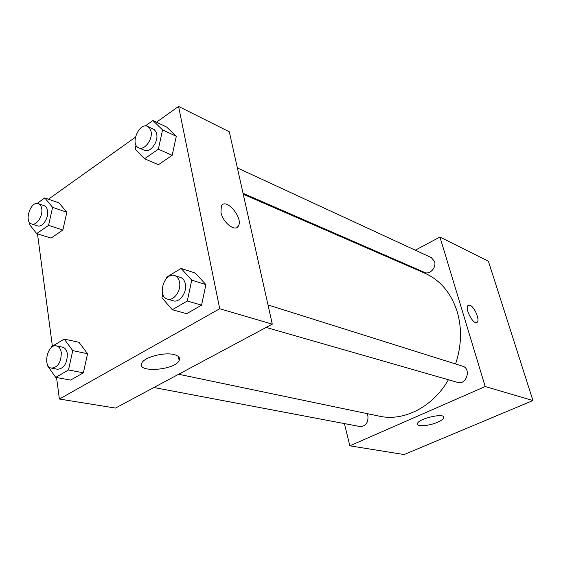 <?xml version="1.0" encoding="UTF-8"?>
<svg xmlns="http://www.w3.org/2000/svg" width="561" height="561" viewBox="0 0 561 561"><rect width="100%" height="100%" fill="white"/><g stroke="black" fill="none" stroke-linecap="round" stroke-linejoin="round"><path stroke-width="0.84" d="M415.287 250.192L439.943 237.037L488.4 261.251L532.95 400.54L404.088 454.557L349.833 445.82L344.433 423.59M437.496 422.258C429.053 426.037 416.402 426.991 417.454 423.716C417.833 418.695 445.35 412.356 443.709 417.65C443.33 419.067 441.255 420.603 437.496 422.258M439.943 237.037L485.188 386.543L532.95 400.54M485.188 386.543L349.833 445.82M476.836 322.505L477.194 322.266C480.125 320.107 474.501 306.804 470.034 305.296C474.508 306.804 480.132 320.1 477.194 322.266C473.912 325.983 464.333 308.431 468.042 305.486L470.034 305.296L468.414 305.226M395.828 260.577L396.543 260.199M266.138 327.435L457.692 382.406C466.528 385.393 471.57 368.542 462.552 366.165L267.997 304.946M243.039 193.293L424.6 272.429C429.74 275.037 436.64 267.499 434.551 261.51L431.332 257.611L237.366 167.914M153.889 387.511L360.085 426.556C365.821 426.241 368.423 422.65 367.904 415.785L366.992 413.597M455.588 363.97C461.535 346.004 462.082 328.599 457.215 311.762C451.17 293.066 440.392 280.212 424.88 273.214L243.25 194.225M178.643 374.257L379.39 416.185C403.745 421.697 432.966 406.998 448.407 379.741M156.449 122.214L178.58 106.443L229.295 131.779L272.288 324.146L115.468 408.071L59.403 399.039L56.549 377.525M135.369 137.242L48.435 199.211M205.915 284.609L195.277 273.046L205.915 284.609L201.574 305.156L205.915 284.609L191.736 280.135L187.304 300.998L172.283 309.721L161.954 297.779L162.739 294.125M186.652 313.697L201.574 305.156L186.652 313.697L172.283 309.721M87.565 353.732L78.989 342.315L87.565 353.732L83.372 372.806L87.565 353.732L72.762 350.618L68.484 369.965L55.714 377.378L47.426 365.632L47.615 364.776M70.651 380.085L83.372 372.806L70.651 380.085L55.714 377.378M66.85 212.247L58.961 202.886L66.85 212.247L62.86 230.01L66.85 212.247L52.615 207.36L48.555 225.368L36.689 233.6L29.06 223.965L29.438 222.282M51.037 238.095L62.86 230.01L51.037 238.095L36.689 233.6M178.58 106.443L219.716 308.739L59.403 399.039M52.397 346.221L37.489 233.853M176.294 136.281L166.624 127.01L176.294 136.281L172.178 155.313L176.294 136.281L162.564 129.879L158.356 149.184L144.535 158.777L135.145 149.198L136.021 145.194M158.433 164.71L172.178 155.313L158.433 164.71L144.535 158.777M173.924 354.545C178.693 355.765 180.432 357.771 179.148 360.548C174.78 370.491 135.439 373.135 141.912 362.855C144.654 357.077 164.226 351.992 173.924 354.545M219.716 308.739L272.288 324.146M220.957 212.367L221.315 206.203C225.55 196.855 243.537 217.85 238.404 225.971C235.529 232.457 222.808 222.689 220.957 212.367M237.03 227.45L238.404 225.978C243.53 217.857 225.55 196.862 221.315 206.203M166 278.936L166.337 277.358L181.098 268.439L191.736 280.135M167.423 299.111L173.279 300.794C179.534 303.038 187.269 292.295 185.34 283.922C184.604 280.465 182.949 278.284 180.376 277.372L174.562 275.549C164.268 271.734 156.722 296.608 167.423 299.111C173.686 301.362 181.441 290.542 179.527 282.12C178.791 278.649 177.136 276.454 174.562 275.549M181.098 268.439L195.277 273.046M187.304 300.998L201.574 305.156M51.472 347.476L51.654 346.67L64.227 339.068L72.762 350.618M51.514 368.121L57.594 369.278C64.024 368.521 67.271 363.374 67.334 353.837C66.71 350.071 65.111 347.848 62.544 347.168L56.5 345.892C47.566 343.465 42.285 366.88 51.514 368.121C57.951 367.357 61.205 362.175 61.282 352.589C60.665 348.809 59.073 346.572 56.5 345.892M64.227 339.068L78.989 342.315M68.484 369.965L83.372 372.806M145.25 126.022L152.901 120.545L162.564 129.879M138.672 147.802L144.331 150.271C149.983 153.265 158.574 142.038 156.68 134.023L155.916 131.702L154.331 129.682L147.697 126.449C139.177 121.954 129.689 144.465 138.672 147.802C144.324 150.804 152.943 139.493 151.063 131.442L149.843 128.329L147.697 126.449M152.901 120.545L166.624 127.01M158.356 149.184L172.178 155.313M37.04 203.461L44.768 197.928L52.615 207.36M31.654 223.993L37.489 225.866C42.257 227.808 48.828 218.11 47.573 210.922C47.131 208.117 45.981 206.357 44.123 205.649L38.323 203.671C30.666 200.543 23.653 221.932 31.654 223.993C36.416 225.936 43.008 216.181 41.759 208.958C41.325 206.139 40.182 204.372 38.323 203.671M44.768 197.928L58.961 202.886M48.555 225.368L62.86 230.01M443.709 417.65L443.442 416.711M179.148 360.548L178.412 356.544"/></g></svg>
